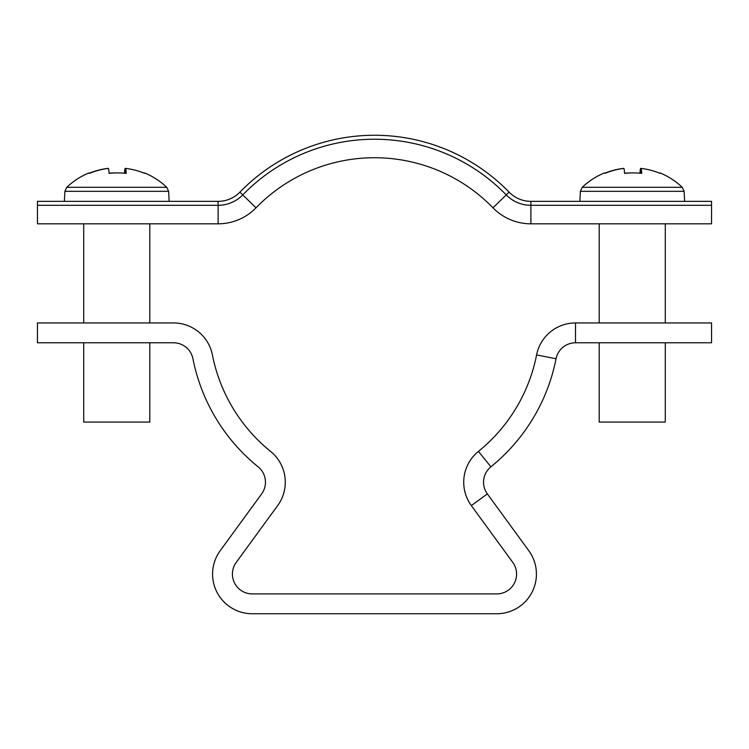 <?xml version="1.0" encoding="UTF-8"?>
<svg xmlns="http://www.w3.org/2000/svg" width="749" height="749" viewBox="0 0 749 749"><rect width="100%" height="100%" fill="white"/><g stroke="black" fill="none" stroke-linecap="round" stroke-linejoin="round"><path stroke-width="1.12" d="M487.356 493.9L471.336 505.584L512.784 562.405A19.83 19.83 0 0 1 496.765 593.91L252.235 593.91A19.83 19.83 0 0 1 236.216 562.405L277.664 505.584A39.65 39.65 0 0 0 270.567 451.394A165.22 165.22 0 0 1 212.407 354.932A39.65 39.65 0 0 0 173.496 322.95L37.45 322.95L37.45 342.78L173.496 342.78A19.83 19.83 0 0 1 192.952 358.771A185.05 185.05 0 0 0 258.096 466.805A19.83 19.83 0 0 1 261.644 493.9L220.197 550.721A39.65 39.65 0 0 0 252.235 613.74L496.765 613.74A39.65 39.65 0 0 0 528.803 550.721L487.356 493.9A19.83 19.83 0 0 1 490.904 466.805A185.05 185.05 0 0 0 556.048 358.771A19.83 19.83 0 0 1 575.504 342.78L711.55 342.78L711.55 322.95L575.504 322.95L575.504 342.78M471.336 505.584A39.65 39.65 0 0 1 478.433 451.394A165.22 165.22 0 0 0 536.593 354.932A39.65 39.65 0 0 1 575.504 322.95M239.905 192.137L242.751 194.899A183.73 183.73 0 0 1 506.249 194.899A34.37 34.37 0 0 0 530.891 205.31L711.55 205.31L711.55 201.35L530.891 201.35A30.4 30.4 0 0 1 509.095 192.137A187.69 187.69 0 0 0 239.905 192.137A30.4 30.4 0 0 1 218.109 201.35L37.45 201.35L37.45 223.82L83.71 223.82L83.71 322.95M218.109 201.35L218.109 223.82A52.87 52.87 0 0 0 256.018 207.801L242.751 194.899A34.37 34.37 0 0 1 218.109 205.31L37.45 205.31M509.095 192.137L492.982 207.801A165.22 165.22 0 0 0 256.018 207.801A52.87 52.87 0 0 1 218.109 223.82L149.8 223.82L149.8 322.95M218.109 223.82L37.45 223.82M530.891 201.35L530.891 223.82A52.87 52.87 0 0 1 492.982 207.801A52.87 52.87 0 0 0 530.891 223.82L599.2 223.82L599.2 322.95M665.29 322.95L665.29 223.82L711.55 223.82L530.891 223.82M711.55 205.31L711.55 223.82M118.426 187.316L166.765 187.316A72.7 72.7 0 0 0 144.604 172.925A72.522 2.163 116.5 0 1 144.632 173.375A72.185 72.147 -90 0 0 125.626 168.403A72.185 2.406 -90 0 1 126.263 173.375A72.522 64.873 176.2 0 0 109.092 173.375A72.185 2.406 90 0 0 108.455 168.403A72.185 72.147 -90 0 0 89.449 173.375A72.522 2.163 -116.5 0 0 88.934 172.916A72.522 2.163 -116.5 0 0 88.906 172.925A72.7 72.7 0 0 0 66.745 187.316L118.426 187.316M83.71 342.78L83.71 422.08L149.8 422.08L149.8 342.78M107.884 168.469L107.884 168.403A72.185 72.147 90 0 0 89.3 173.206M109.073 173.206A72.522 64.873 -176.2 0 1 116.76 172.925M125.626 168.469A72.185 72.147 90 0 0 125.055 168.403A72.185 2.406 -90 0 0 124.437 173.206M125.055 168.403L125.055 173.253M125.626 173.309L125.626 168.403M582.263 187.316L682.255 187.316A72.7 72.7 0 0 0 660.094 172.925A72.522 2.163 116.5 0 1 660.122 173.375A72.185 72.147 -90 0 0 641.116 168.403A72.185 2.406 -90 0 1 641.753 173.375A72.522 64.873 176.2 0 0 624.582 173.375A72.185 2.406 90 0 0 623.945 168.403A72.185 72.147 -90 0 0 604.939 173.375A72.522 2.163 -116.5 0 0 604.424 172.916A72.522 2.163 -116.5 0 0 604.396 172.925A72.7 72.7 0 0 0 582.235 187.316L580.381 191.323L684.109 191.323L684.633 201.35M599.2 342.78L599.2 422.08L665.29 422.08L665.29 342.78M623.374 168.469L623.374 168.403A72.185 72.147 90 0 0 604.789 173.206M624.563 173.206A72.522 64.873 -176.2 0 1 632.24 172.925M641.116 168.469A72.185 72.147 90 0 0 640.545 168.403A72.185 2.406 -90 0 0 639.927 173.206M641.116 173.309L641.116 168.403M640.545 168.403L640.545 173.253M536.593 354.932L556.048 358.771M478.433 451.394L490.904 466.805M64.367 201.35L64.891 191.323L168.619 191.323L166.765 187.316M168.619 191.323L169.143 201.35M64.891 191.323L66.745 187.316M580.381 191.323L579.857 201.35M684.109 191.323L682.255 187.316"/></g></svg>

